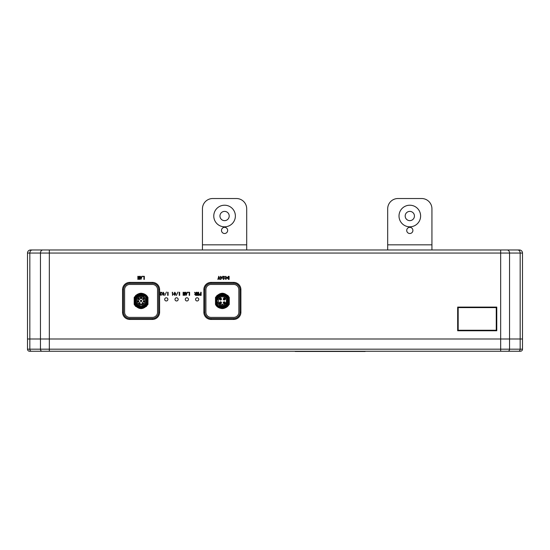 <?xml version="1.0" encoding="UTF-8"?>
<svg xmlns="http://www.w3.org/2000/svg" width="550" height="550" viewBox="0 0 550 550"><rect width="100%" height="100%" fill="white"/><g stroke="black" fill="none" stroke-linecap="round" stroke-linejoin="round"><path stroke-width="0.82" d="M142.051 305.814A4.991 4.991 0 0 0 145.228 298.141A4.991 4.991 0 0 0 136.929 298.141A4.991 4.991 0 0 0 140.099 305.814L140.099 306.233A5.404 5.404 0 0 0 142.051 306.233L142.051 305.814M143.213 299.523A0.461 0.461 0 0 0 143.674 299.062A0.461 0.461 0 0 0 143.213 298.595A0.461 0.461 0 0 0 142.746 299.062A0.461 0.461 0 0 0 143.213 299.523M142.615 303.751A0.461 0.461 0 0 0 143.083 303.291A0.461 0.461 0 0 0 142.615 302.83A0.461 0.461 0 0 0 142.154 303.291A0.461 0.461 0 0 0 142.615 303.751M138.277 301.778A0.461 0.461 0 0 0 138.738 301.311A0.461 0.461 0 0 0 138.277 300.85A0.461 0.461 0 0 0 137.809 301.311A0.461 0.461 0 0 0 138.277 301.778M141.075 301.379A0.461 0.461 0 0 0 141.542 300.919A0.461 0.461 0 0 0 141.075 300.458A0.461 0.461 0 0 0 140.614 300.919A0.461 0.461 0 0 0 141.075 301.379M141.075 298.554A0.461 0.461 0 0 0 141.542 298.086A0.461 0.461 0 0 0 141.075 297.626A0.461 0.461 0 0 0 140.614 298.086A0.461 0.461 0 0 0 141.075 298.554M138.937 299.523A0.461 0.461 0 0 0 139.404 299.062A0.461 0.461 0 0 0 138.937 298.595A0.461 0.461 0 0 0 138.476 299.062A0.461 0.461 0 0 0 138.937 299.523M139.535 303.751A0.461 0.461 0 0 0 139.996 303.291A0.461 0.461 0 0 0 139.535 302.83A0.461 0.461 0 0 0 139.074 303.291A0.461 0.461 0 0 0 139.535 303.751M143.88 301.778A0.461 0.461 0 0 0 144.341 301.311A0.461 0.461 0 0 0 143.88 300.85A0.461 0.461 0 0 0 143.412 301.311A0.461 0.461 0 0 0 143.88 301.778M141.742 304.927A4.063 4.063 0 0 0 144.478 298.698A4.063 4.063 0 0 0 137.672 298.698A4.063 4.063 0 0 0 141.742 304.927A0.667 0.667 0 0 0 141.075 304.315A0.667 0.667 0 0 0 140.408 304.927M143.213 299.729A0.667 0.667 0 0 0 143.791 298.726A0.667 0.667 0 0 0 142.636 298.726A0.667 0.667 0 0 0 143.213 299.729M142.615 303.957A0.667 0.667 0 0 0 143.199 302.954A0.667 0.667 0 0 0 142.037 302.954A0.667 0.667 0 0 0 142.615 303.957M138.277 301.978A0.667 0.667 0 0 0 138.854 300.981A0.667 0.667 0 0 0 137.692 300.981A0.667 0.667 0 0 0 138.277 301.978M141.075 301.586A0.667 0.667 0 0 0 141.653 300.582A0.667 0.667 0 0 0 140.498 300.582A0.667 0.667 0 0 0 141.075 301.586M141.075 298.76A0.667 0.667 0 0 0 141.653 297.756A0.667 0.667 0 0 0 140.498 297.756A0.667 0.667 0 0 0 141.075 298.76M138.937 299.729A0.667 0.667 0 0 0 139.521 298.726A0.667 0.667 0 0 0 138.359 298.726A0.667 0.667 0 0 0 138.937 299.729M139.535 303.957A0.667 0.667 0 0 0 140.113 302.954A0.667 0.667 0 0 0 138.958 302.954A0.667 0.667 0 0 0 139.535 303.957M143.88 301.978A0.667 0.667 0 0 0 144.458 300.981A0.667 0.667 0 0 0 143.303 300.981A0.667 0.667 0 0 0 143.88 301.978M146.08 301.95A5.349 5.349 0 0 0 146.348 299.887M136.696 303.414A5.349 5.349 0 0 0 136.978 303.765M145.667 302.871A5.349 5.349 0 0 0 145.874 302.466M30.587 249.975A3.087 3.087 0 0 0 27.5 253.062L29.831 253.062L29.831 349.181L40.453 349.181L40.453 253.062L29.831 253.062A3.087 2.448 -90 0 1 32.278 249.975L30.587 249.975A3.087 3.087 0 0 0 27.5 253.062L27.5 338.993L520.169 338.993L520.169 253.062L522.5 253.062L522.5 338.993L27.5 338.993L27.5 349.181A2.056 2.056 0 0 0 29.556 351.244L31.46 351.244A2.056 1.629 -90 0 1 29.831 349.181L27.5 349.181M174.811 295.384L175.821 293.817L174.811 292.222L173.821 293.817L174.811 295.384L175.821 293.817M179.231 295.35L179.651 295.35L179.651 292.263L179.231 292.263L179.231 295.35M186.766 293.219L185.969 293.219L185.714 292.263L185.281 292.263L186.189 295.384L187.447 292.263L187.014 292.263L186.766 293.219L185.969 293.219M196.13 293.597L194.583 292.263L195.264 293.652L194.673 294.463L195.649 295.35L196.549 295.35L196.549 292.263L196.13 292.263L196.13 293.597M200.722 292.263L200.722 293.473L199.238 294.408L200.193 295.35L201.135 295.35L201.135 292.263L200.722 292.263M141.494 277.269L140.697 277.269L140.442 276.313L140.009 276.313L140.917 279.434L142.175 276.313L141.742 276.313L141.494 277.269L140.697 277.269M229.109 279.4L229.109 276.313L228.498 276.313L227.198 277.846L228.498 279.4L229.109 279.4M223.637 279.448L224.201 278.582C222.303 280.06 223.623 277.014 224.469 276.403L222.647 276.327L223.946 276.65C222.544 277.846 222.441 278.781 223.637 279.448L223.809 279.428M172.48 295.384L173.222 294.319L172.624 294.772L172.624 292.277L172.267 292.277L172.583 295.247M164.718 295.563L166.451 292.043L164.718 295.563M161.033 295.405L161.597 294.539C159.699 296.01 161.012 292.964 161.865 292.353L160.043 292.277L161.343 292.607C159.94 293.796 159.837 294.731 161.033 295.405M166.292 300.967A1.595 1.595 0 0 0 167.667 298.574A1.595 1.595 0 0 0 164.911 298.574A1.595 1.595 0 0 0 166.292 300.967M176.577 300.967A1.595 1.595 0 0 0 177.959 298.574A1.595 1.595 0 0 0 175.196 298.574A1.595 1.595 0 0 0 176.577 300.967M186.869 300.967A1.595 1.595 0 0 0 188.251 298.574A1.595 1.595 0 0 0 185.488 298.574A1.595 1.595 0 0 0 186.869 300.967M197.161 300.967A1.595 1.595 0 0 0 198.543 298.574A1.595 1.595 0 0 0 195.779 298.574A1.595 1.595 0 0 0 197.161 300.967M159.603 312.235L159.603 289.596A7.205 7.205 0 0 0 152.398 282.397L129.759 282.397A7.205 7.205 0 0 0 122.554 289.596L122.554 312.235A7.205 7.205 0 0 0 129.759 319.44L152.398 319.44A7.205 7.205 0 0 0 159.603 312.235L158.675 312.235L158.675 289.596L159.603 289.596M240.9 312.235L240.9 289.596A7.205 7.205 0 0 0 233.695 282.397L211.056 282.397A7.205 7.205 0 0 0 203.851 289.596L203.851 312.235A7.205 7.205 0 0 0 211.056 319.44L233.695 319.44A7.205 7.205 0 0 0 240.9 312.235L239.972 312.235L239.972 289.596L240.9 289.596M220.028 279.4L218.762 276.272L217.862 279.4L218.295 279.4L218.928 277.035L219.594 279.4L220.028 279.4M163.254 295.384L164.264 293.817L163.254 292.222L162.264 293.817L163.254 295.384L164.264 293.817M167.681 295.35L168.094 295.35L168.094 292.263L167.681 292.263L167.681 295.35M220.859 279.434L222.324 277.014L220.928 277.014L220.591 276.327L220.158 277.324L220.591 277.324L220.859 279.434M225.768 279.434L226.834 277.757L225.789 276.272L224.847 277.537L225.789 276.616L226.401 277.791L225.768 279.091L224.867 278.293L226.098 279.373M139.322 278.548L138.311 276.313L137.864 276.313L137.864 279.4L138.277 279.4L138.277 277.159L139.287 279.4L139.741 279.4L139.741 276.313L139.322 276.313L139.322 278.548M143.907 279.4L144.327 279.4L144.327 276.313L142.45 276.313L143.907 276.65L143.907 279.4M197.917 294.539L197.237 292.222L196.838 295.35L197.237 295.35L197.436 293.377L197.739 295.35L198.137 295.35L198.406 293.377L198.646 295.35L199.038 295.35L198.646 292.222L198.282 292.222L197.917 294.539M189.179 295.35L189.599 295.35L189.599 292.263L187.722 292.263L189.179 292.607L189.179 295.35M184.594 294.498L183.583 292.263L183.136 292.263L183.136 295.35L183.549 295.35L183.549 293.109L184.559 295.35L185.013 295.35L185.013 292.263L184.594 292.263L184.594 294.498M176.275 295.563L178.008 292.043L176.275 295.563M496.774 307.093L457.669 307.093L457.669 330.763L496.774 330.763L496.774 307.093M32.278 249.975L42.893 249.975A3.087 2.448 90 0 0 40.453 253.062L49.335 253.062L49.335 349.181L40.453 349.181A2.056 1.629 90 0 0 42.082 351.244L31.46 351.244M74.326 249.975L42.893 249.975M173.821 293.817L174.811 292.222M194.673 294.463L195.264 293.652M227.198 277.846L227.226 277.386M223.761 279.063L224.201 278.582M172.624 294.772L173.222 294.319M161.865 292.353L161.535 292.916M152.398 282.397L152.398 283.319A6.277 6.277 0 0 1 158.675 289.596M158.675 312.235A6.277 6.277 0 0 1 152.398 318.519L152.398 319.44M129.759 319.44L129.759 318.519L152.398 318.519M129.759 318.519A6.277 6.277 0 0 1 123.482 312.235L122.554 312.235M122.554 289.596L123.482 289.596L123.482 312.235M123.482 289.596A6.277 6.277 0 0 1 129.759 283.319L129.759 282.397M152.398 283.319L129.759 283.319M233.695 282.397L233.695 283.319A6.277 6.277 0 0 1 239.972 289.596M239.972 312.235A6.277 6.277 0 0 1 233.695 318.519L233.695 319.44M211.056 319.44L211.056 318.519L233.695 318.519M211.056 318.519A6.277 6.277 0 0 1 204.779 312.235L203.851 312.235M203.851 289.596L204.779 289.596L204.779 312.235M204.779 289.596A6.277 6.277 0 0 1 211.056 283.319L211.056 282.397M233.695 283.319L211.056 283.319M162.264 293.817L163.254 292.222M226.834 277.757L226.813 278.197M225.266 278.293L225.768 279.091M226.401 277.791L225.789 276.616M224.847 277.537L224.881 277.186M30.023 351.244L49.335 351.244L49.335 349.181L520.169 349.181L520.169 338.993L522.5 338.993L522.5 349.181A2.056 2.056 0 0 1 520.444 351.244L507.918 351.244A2.056 1.629 -90 0 0 509.547 349.181L509.547 253.062A3.087 2.448 -90 0 0 507.107 249.975L517.722 249.975A3.087 2.448 90 0 1 520.169 253.062L49.335 253.062L49.335 249.975L500.665 249.975L500.665 351.244L507.918 351.244L42.082 351.244M507.107 249.975L500.665 249.975M522.5 253.062A3.087 3.087 0 0 0 519.413 249.975L517.722 249.975M518.382 249.975L370.501 249.975M367.414 249.975L202.448 249.975L202.448 244.833L246.702 244.833L246.702 249.975M202.448 249.975L79.984 249.975M266.922 249.975L277.214 249.975M374.309 249.975L380.483 249.975M182.758 249.975L193.043 249.975M169.888 249.975L180.18 249.975M174.261 294.113L174.261 293.514M175.381 293.507L175.381 294.113M195.113 294.656L196.13 293.941L196.13 295.006L195.566 294.993M195.085 294.463L195.628 293.941L195.085 294.463L195.738 295.006M200.097 293.831L200.722 293.817L200.722 295.006L200.097 294.993M228.161 276.705L228.697 276.65L228.697 279.056L227.631 277.846L227.714 277.179M124.609 312.235L124.609 289.596A5.143 5.143 0 0 1 129.759 284.453L152.398 284.453A5.143 5.143 0 0 1 157.541 289.596L157.541 312.235A5.143 5.143 0 0 1 152.398 317.384L129.759 317.384A5.143 5.143 0 0 1 124.609 312.235M211.056 284.453L233.695 284.453A5.143 5.143 0 0 1 238.844 289.596L238.844 312.235A5.143 5.143 0 0 1 233.695 317.384L211.056 317.384A5.143 5.143 0 0 1 205.913 312.235L205.913 289.596A5.143 5.143 0 0 1 211.056 284.453M162.704 294.113L162.704 293.514M163.824 293.507L163.254 295.041L162.697 293.817L163.295 292.572M163.254 292.566L163.824 294.113M458.178 330.248L496.258 330.248L496.258 307.608L458.178 307.608L458.178 330.248L496.258 330.248M174.254 293.817L174.811 292.566L175.388 293.817L174.811 295.041L174.254 293.817M186.381 294.663L186.058 293.562L186.67 293.562L186.381 294.663M200.303 295.006L199.657 294.408L200.303 293.817M141.109 278.712L140.786 277.613L141.398 277.613L141.109 278.712M227.631 277.846L228.498 276.65M220.928 278.747L220.928 277.324L221.946 277.324L220.928 278.747M496.258 307.608L458.178 307.608M229.268 300.417L229.268 297.447C224.675 291.871 220.076 291.871 215.483 297.447L215.483 299.131C216.762 292.401 227.15 291.851 229.268 298.272L229.268 297.447C224.675 291.871 220.076 291.871 215.483 297.447C220.076 291.871 224.675 291.871 229.268 297.447L227.831 295.46L222.379 293.198L216.92 295.46M215.483 299.722L215.483 302.115A6.999 6.999 0 0 0 218.377 306.659L222.255 307.918A6.999 6.999 0 0 0 229.268 302.115L229.268 299.722A6.999 6.999 0 0 0 215.483 299.722M218.377 306.659L215.483 302.115M215.483 304.384C220.076 309.966 224.675 309.966 229.268 304.384C224.675 309.966 220.076 309.966 215.483 304.384C220.076 309.966 224.675 309.966 229.268 304.384C224.675 309.966 220.076 309.966 215.483 304.384C220.076 309.966 224.675 309.966 229.268 304.384C224.675 309.966 220.076 309.966 215.483 304.384L215.483 302.5L215.483 304.384C220.076 309.966 224.675 309.966 229.268 304.384L229.268 301.421M229.268 302.115L229.268 303.779C227.226 309.726 218.02 310.035 215.483 304.349L215.483 303.738C216.913 306.488 219.168 307.883 222.255 307.918M216.734 301.95L217.442 301.95A5.039 5.039 0 0 0 225.191 305.106A5.039 5.039 0 0 0 225.191 296.732A5.039 5.039 0 0 0 217.442 299.887L216.927 299.887L219.711 295.838A5.741 5.741 0 0 0 217.704 297.584M216.714 301.854L216.714 299.977M227.831 295.46L222.379 293.198M229.268 297.447C224.675 291.871 220.076 291.871 215.483 297.447C220.076 291.871 224.675 291.871 229.268 297.447M222.379 307.594L222.379 307.801A6.882 6.882 0 0 1 215.49 300.919A6.882 6.882 0 0 1 222.379 294.03A6.882 6.882 0 0 0 215.49 300.919A6.882 6.882 0 0 0 222.379 307.801A6.882 6.882 0 0 0 229.261 300.919A6.882 6.882 0 0 0 222.379 294.03A6.882 6.882 0 0 0 215.49 300.919A6.882 6.882 0 0 0 222.379 307.801A6.882 6.882 0 0 0 229.261 300.919A6.882 6.882 0 0 0 222.379 294.03L222.379 294.236C225.534 293.858 227.762 296.086 229.054 300.919C227.762 305.752 225.534 307.979 222.379 307.594A6.676 6.676 0 0 1 215.696 300.919A6.676 6.676 0 0 1 222.379 294.236M222.379 306.653A5.741 5.741 0 0 1 219.333 305.779L222.379 306.817C224.407 306.866 226.077 306.103 227.384 304.528C226.112 306.164 224.441 306.996 222.379 307.017C214.686 307.34 214.631 294.656 222.379 295.061C225.899 295.446 227.81 297.399 228.113 300.919A5.741 5.741 0 0 1 222.379 306.653L222.379 306.377A5.459 5.459 0 0 0 227.824 301.262A5.459 5.459 0 0 0 223.066 295.501A5.459 5.459 0 0 0 217.009 299.887M227.404 298.788L225.906 305.085M225.287 305.539L222.379 306.604M222.379 307.168A6.249 6.249 0 0 1 216.123 300.919A6.249 6.249 0 0 1 222.379 294.669A6.249 6.249 0 0 1 228.628 300.919A6.249 6.249 0 0 1 222.379 307.168M224.682 299.118L223.864 299.461M223.706 299.097A0.488 0.488 135 0 1 224.194 298.609A0.488 0.488 135 0 1 224.682 299.097A0.488 0.488 135 0 1 224.194 299.585A0.488 0.488 135 0 1 223.706 299.097M141.075 301.304A0.385 0.385 0 0 1 140.745 300.726A0.385 0.385 0 0 1 141.412 300.726A0.385 0.385 0 0 1 141.075 301.304M139.15 303.291A0.385 0.385 0 0 0 139.535 303.676A0.385 0.385 0 0 0 139.92 303.291A0.385 0.385 0 0 0 139.535 302.906A0.385 0.385 0 0 0 139.15 303.291M137.885 301.311A0.385 0.385 0 0 0 138.277 301.696A0.385 0.385 0 0 0 138.662 301.311A0.385 0.385 0 0 0 138.277 300.926A0.385 0.385 0 0 0 137.885 301.311M134.179 301.421L134.179 304.384C138.779 309.966 143.371 309.966 147.971 304.384L147.971 302.706C146.692 309.437 136.304 309.987 134.179 303.566L134.179 304.384C138.779 309.966 143.371 309.966 147.971 304.384C143.371 309.966 138.779 309.966 134.179 304.384L135.616 306.377L141.075 308.639L146.534 306.377L141.075 308.639L135.616 306.377L134.179 304.384L135.616 306.377L141.075 308.639M147.971 302.115L147.971 299.722A6.999 6.999 0 0 0 145.076 295.178L141.192 293.92A6.999 6.999 0 0 0 134.179 299.722L134.179 302.115A6.999 6.999 0 0 0 147.971 302.115M145.076 295.178L147.971 299.722M135.616 295.46L141.075 293.198L146.534 295.46L147.971 297.447C143.371 291.871 138.779 291.871 134.179 297.447C138.779 291.871 143.371 291.871 147.971 297.447L147.971 299.337L147.971 297.447C143.371 291.871 138.779 291.871 134.179 297.447L134.179 300.417M134.179 299.722L134.179 298.059C135.527 295.096 137.823 293.521 141.075 293.329C144.162 293.411 146.458 294.793 147.971 297.488L147.971 298.1C146.541 295.35 144.279 293.954 141.192 293.92M146.719 299.887L146.011 299.887A5.039 5.039 0 0 0 136.042 300.609A5.039 5.039 0 0 0 140.099 305.862M142.051 305.862A5.039 5.039 0 0 0 146.011 301.95L146.438 301.95L145.544 304.054M146.733 299.977L146.733 301.854M147.971 297.447C143.371 291.871 138.779 291.871 134.179 297.447C138.779 291.871 143.371 291.871 147.971 297.447C143.371 291.871 138.779 291.871 134.179 297.447M141.075 307.594L141.075 307.801A6.882 6.882 0 0 1 134.193 300.919A6.882 6.882 0 0 1 141.075 294.03A6.882 6.882 0 0 0 134.193 300.919A6.882 6.882 0 0 0 141.075 307.801A6.882 6.882 0 0 0 147.964 300.919A6.882 6.882 0 0 0 141.075 294.03A6.882 6.882 0 0 0 134.193 300.919A6.882 6.882 0 0 0 141.075 307.801A6.882 6.882 0 0 0 147.964 300.919A6.882 6.882 0 0 0 141.075 294.03L141.075 294.236C144.231 293.858 146.458 296.086 147.757 300.919C146.458 305.752 144.231 307.979 141.075 307.594A6.676 6.676 0 0 1 134.399 300.919A6.676 6.676 0 0 1 141.075 294.236M134.179 304.384C138.779 309.966 143.371 309.966 147.971 304.384M146.719 301.95L146.438 301.95A5.459 5.459 0 0 1 140.387 306.336A5.459 5.459 0 0 1 135.623 300.575A5.459 5.459 0 0 1 141.075 295.453L141.075 295.178A5.741 5.741 0 0 0 135.341 300.919C135.637 304.432 137.555 306.384 141.075 306.776C148.823 307.182 148.761 294.498 141.075 294.814C139.006 294.841 137.335 295.673 136.063 297.309C137.376 295.735 139.04 294.972 141.075 295.02L144.121 296.051A5.741 5.741 0 0 0 141.075 295.178M145.062 304.652L144.499 305.174M143.866 305.614L140.938 306.377M146.486 301.95C144.512 306.584 141.412 307.539 137.184 304.81C134.365 299.977 135.664 296.842 141.075 295.412L141.075 295.233M145.75 304.246A5.741 5.741 0 0 1 143.736 305.999L146.527 301.95M141.075 294.669A6.249 6.249 0 0 1 147.331 300.919A6.249 6.249 0 0 1 141.075 307.168A6.249 6.249 0 0 1 134.826 300.919A6.249 6.249 0 0 1 141.075 294.669M141.075 298.471A0.385 0.385 180 0 1 140.745 297.894A0.385 0.385 180 0 1 141.412 297.894A0.385 0.385 180 0 1 141.075 298.471M143.213 299.447A0.385 0.385 0 0 1 142.876 298.87A0.385 0.385 0 0 1 143.543 298.87A0.385 0.385 0 0 1 143.213 299.447M138.552 299.062A0.385 0.385 0 0 0 139.136 299.393A0.385 0.385 0 0 0 139.136 298.726A0.385 0.385 0 0 0 138.552 299.062M220.103 299.282A0.488 0.488 0 0 0 220.557 299.585A0.488 0.488 0 0 0 221.011 298.911A0.488 0.488 0 0 0 220.371 298.65A0.488 0.488 0 0 0 220.103 299.282M142.615 303.676A0.385 0.385 -26.6 0 1 142.285 303.098A0.385 0.385 -26.6 0 1 142.952 303.098A0.385 0.385 -26.6 0 1 142.615 303.676M217.484 301.895A4.991 4.991 0 0 0 225.149 305.064A4.991 4.991 0 0 0 225.149 296.766A4.991 4.991 0 0 0 217.484 299.942L217.064 299.942A5.404 5.404 0 0 0 217.064 301.895L217.484 301.895M224.194 299.716A0.619 0.619 0 0 0 224.812 299.097A0.619 0.619 0 0 0 224.194 298.478A0.619 0.619 0 0 0 223.575 299.097A0.619 0.619 0 0 0 224.194 299.716M220.557 303.353A0.619 0.619 0 0 0 221.176 302.741A0.619 0.619 0 0 0 220.557 302.122A0.619 0.619 0 0 0 219.938 302.741A0.619 0.619 0 0 0 220.557 303.353M220.557 299.716A0.619 0.619 0 0 0 221.176 299.097A0.619 0.619 0 0 0 220.557 298.478A0.619 0.619 0 0 0 219.938 299.097A0.619 0.619 0 0 0 220.557 299.716M224.194 303.353A0.619 0.619 0 0 0 224.812 302.741A0.619 0.619 0 0 0 224.194 302.122A0.619 0.619 0 0 0 223.575 302.741A0.619 0.619 0 0 0 224.194 303.353M223.046 304.927A4.063 4.063 0 0 0 225.782 298.698A4.063 4.063 0 0 0 218.969 298.698A4.063 4.063 0 0 0 223.046 304.927A0.667 0.667 0 0 0 222.379 304.315A0.667 0.667 0 0 0 221.712 304.927M224.194 300.025A0.928 0.928 0 0 0 224.998 298.636A0.928 0.928 0 0 0 223.389 298.636A0.928 0.928 0 0 0 224.194 300.025M220.557 303.662A0.928 0.928 0 0 0 221.361 302.273A0.928 0.928 0 0 0 219.752 302.273A0.928 0.928 0 0 0 220.557 303.662M220.557 300.025A0.928 0.928 0 0 0 221.361 298.636A0.928 0.928 0 0 0 219.752 298.636A0.928 0.928 0 0 0 220.557 300.025M224.194 303.662A0.928 0.928 0 0 0 224.998 302.273A0.928 0.928 0 0 0 223.389 302.273A0.928 0.928 0 0 0 224.194 303.662M143.605 301.586L143.756 300.946M143.88 301.696A0.385 0.385 0 0 0 144.265 301.311A0.385 0.385 0 0 0 143.88 300.926A0.385 0.385 0 0 0 143.495 301.311A0.385 0.385 0 0 0 143.88 301.696M220.557 303.229A0.488 0.488 0 0 1 220.131 302.493A0.488 0.488 0 0 1 220.983 302.493A0.488 0.488 0 0 1 220.557 303.229M224.173 303.229L223.836 302.404M223.706 302.741A0.488 0.488 -90 0 1 224.441 302.314A0.488 0.488 -90 0 1 224.441 303.16A0.488 0.488 -90 0 1 223.706 302.741M387.688 249.975L387.688 208.814A10.292 10.292 0 0 1 397.98 198.522L421.651 198.522A10.292 10.292 0 0 1 431.936 208.814L431.936 249.975M387.688 244.833L431.936 244.833M409.812 226.82A10.808 10.808 0 0 0 419.169 210.616A10.808 10.808 0 0 0 400.455 210.616A10.808 10.808 0 0 0 409.812 226.82M409.812 233.509A3.087 3.087 0 0 0 412.486 228.883A3.087 3.087 0 0 0 407.138 228.883A3.087 3.087 0 0 0 409.812 233.509M409.812 220.646A4.634 4.634 0 0 0 413.82 213.702A4.634 4.634 0 0 0 405.804 213.702A4.634 4.634 0 0 0 409.812 220.646M202.448 244.833L202.448 208.814A10.292 10.292 0 0 1 212.74 198.522L236.411 198.522A10.292 10.292 0 0 1 246.702 208.814L246.702 244.833M224.572 226.82A10.808 10.808 0 0 0 233.929 210.616A10.808 10.808 0 0 0 215.215 210.616A10.808 10.808 0 0 0 224.572 226.82M224.572 233.509A3.087 3.087 0 0 0 227.246 228.883A3.087 3.087 0 0 0 221.897 228.883A3.087 3.087 0 0 0 224.572 233.509M224.572 220.646A4.634 4.634 0 0 0 228.587 213.702A4.634 4.634 0 0 0 220.564 213.702A4.634 4.634 0 0 0 224.572 220.646M522.5 349.181L520.169 349.181A2.056 1.629 90 0 1 518.54 351.244L519.977 351.244M365.152 351.457L295.171 351.457M366.176 351.244L294.14 351.244M222.379 306.426C227.789 304.996 229.082 301.861 226.27 297.028C222.042 294.298 218.941 295.247 216.968 299.887"/></g></svg>
